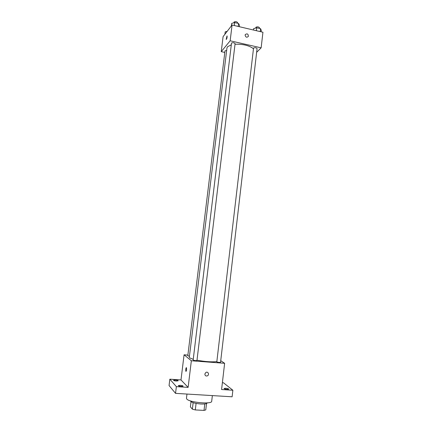 <?xml version="1.0" encoding="UTF-8"?>
<svg xmlns="http://www.w3.org/2000/svg" width="432" height="432" viewBox="0 0 432 432"><rect width="100%" height="100%" fill="white"/><g stroke="black" fill="none" stroke-linecap="round" stroke-linejoin="round"><path stroke-width="0.65" d="M204.779 403.942L204.012 410.4L205.778 409.887L206.523 403.553M204.012 410.4L195.302 409.93L192.37 409.163L190.393 406.847L191.009 401.738M196.079 403.418L195.302 409.93M193.147 402.689L192.37 409.163M207.241 402.878L207.236 402.899C206.89 403.796 204.752 404.163 200.826 404.006C194.594 403.434 191.122 402.392 190.409 400.891L190.409 400.869M186.97 394.06L186.457 398.266L186.748 398.99C189.108 402.473 212.107 404.557 211.696 401.274L212.36 395.599M222.383 382.714L223.484 382.79L232.87 390.242L232.119 396.797L175.538 393.363L169.058 385.544L169.846 379.193L180.992 379.939L188.12 387.385L176.369 386.635L175.538 393.363M232.87 390.242L221.594 389.524L224.629 363.301L191.349 360.763L188.12 387.385M204.86 373.993L205.907 372.422C208.03 371.158 209.644 374.776 207.43 375.84C205.843 376.299 204.989 375.683 204.86 373.993C204.989 375.683 205.843 376.299 207.43 375.84L207.43 375.84C209.644 374.776 208.03 371.158 205.907 372.422M181.208 386.413C179.453 386.246 178.475 385.976 178.276 385.592L180.214 385.322C181.964 385.484 182.941 385.76 183.141 386.138L181.208 386.413M176.31 381.046C174.631 380.889 173.696 380.635 173.507 380.284L175.392 380.041C177.066 380.203 178 380.457 178.189 380.803L176.31 381.046M176.369 386.635L169.846 379.193M191.349 360.763L184.075 354.796L180.992 379.939M184.075 354.796L187.882 355.099M227.065 389.351C225.266 389.173 224.251 388.892 224.014 388.498L225.731 388.26C227.524 388.433 228.539 388.719 228.776 389.108L227.065 389.351M231.244 44.825L227.502 46.796L226.951 47.99L189.313 357.275L189.664 357.858L193.185 359.311M196.987 360.212C205.205 361.703 211.799 362.167 216.767 361.606M220.741 360.688L224.629 363.301M193.147 360.094C194.648 360.59 195.917 360.715 196.96 360.466L235.094 43.643C234.252 42.671 233.064 42.466 231.52 43.022L193.147 360.094M216.81 361.903C218.322 362.394 219.569 362.518 220.552 362.281L257.072 48.589C256.273 47.666 255.101 47.471 253.552 48.006L216.81 361.903M189.437 356.227L187.801 355.752L224.991 50.895L226.654 50.447M186.397 367.637L186.457 367.724C186.716 369.781 186.521 370.98 185.879 371.326C185.609 369.49 185.782 368.258 186.397 367.637M186.008 371.444L185.879 371.326C185.603 369.706 185.755 368.464 186.327 367.605M235.024 44.231C243.005 43.999 249.129 45.479 253.395 48.676M256.64 52.321L261.139 47.833L230.159 40.797L221.249 51.646L224.802 52.434M230.159 40.797L232.076 24.997L262.942 32.243L261.139 47.833M245.117 35.111L245.279 34.565C247.271 33.28 248.287 33.907 248.33 36.45C246.737 37.746 245.662 37.298 245.117 35.111C245.662 37.298 246.737 37.746 248.33 36.45L248.33 36.45C248.287 33.907 247.271 33.28 245.279 34.565M232.076 24.997L223.09 36.634L221.249 51.646M226.265 39.485L227.102 35.98C227.135 37.805 226.832 38.95 226.184 39.404L227.027 35.905M227.21 31.298L225.202 31.865L224.905 34.279M227.41 31.034L228.069 30.181M239.301 26.692L239.468 25.272L238.583 23.479L234.657 22.55L231.655 23.431L231.352 25.936M238.583 23.479L238.226 26.444M234.657 22.55L234.295 25.52M233.917 22.766L234.063 21.994C235.607 21.373 236.795 21.584 237.622 22.631L237.551 23.236M261.128 31.817L261.29 30.407L260.561 28.669L256.711 27.761L253.633 28.609L253.465 30.019M260.561 28.669L260.221 31.606M256.711 27.761L256.37 30.699M255.814 28.004L255.987 27.178C257.542 26.579 258.709 26.779 259.497 27.772L259.427 28.399"/></g></svg>

